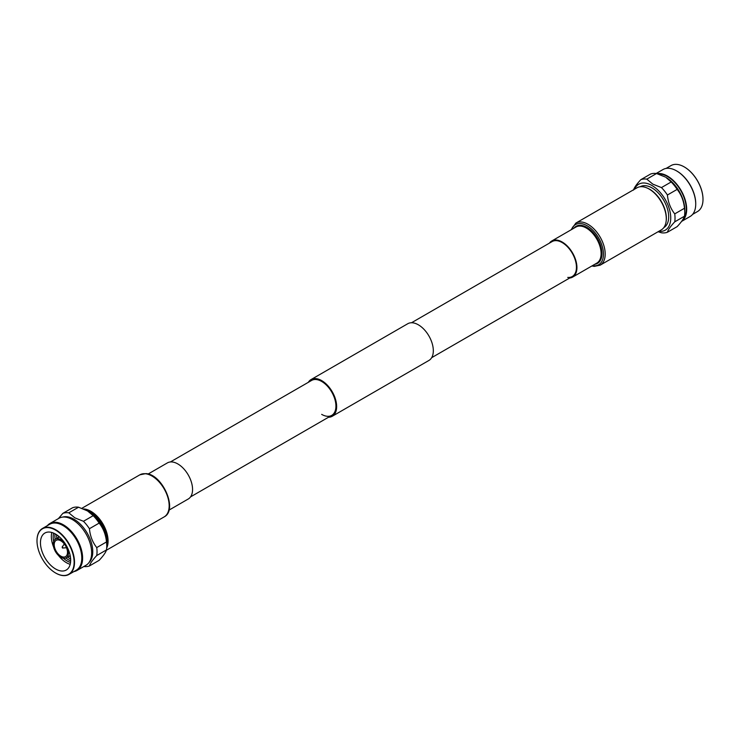 <?xml version="1.0" encoding="UTF-8"?>
<svg xmlns="http://www.w3.org/2000/svg" width="740" height="740" viewBox="0 0 740 740"><rect width="100%" height="100%" fill="white"/><g stroke="black" fill="none" stroke-linecap="round" stroke-linejoin="round"><path stroke-width="1.11" d="M321.669 414.372A20.165 11.646 -120 0 0 331.751 415.371A20.165 11.646 -120 0 0 334.841 399.212A20.165 11.646 -120 0 0 321.669 381.442A20.165 11.646 -120 0 0 311.586 380.443L170.385 461.964M328.495 417.249A21.192 12.238 -120 0 0 332.26 416.259A21.192 12.238 -120 0 0 335.507 399.276A21.192 12.238 -120 0 0 321.669 380.601A21.192 12.238 -120 0 0 311.068 379.555A21.192 12.238 -120 0 0 308.33 382.321M332.26 416.259L428.932 360.445A21.192 12.238 -120 0 0 432.179 343.462A21.192 12.238 -120 0 0 418.331 324.795A21.192 12.238 -120 0 0 407.74 323.741L311.068 379.555M647.149 188.025A23.606 13.625 60 0 1 649.674 189.264A23.606 13.625 60 0 1 666.167 220.973M640.183 186.758L640.192 186.758A23.606 13.625 60 0 1 651.995 187.923A23.606 13.625 60 0 1 667.415 208.717A23.606 13.625 60 0 1 663.789 227.633L663.789 227.633M634.522 189.227A26.529 15.318 60 0 1 651.995 185.537A26.529 15.318 60 0 1 670.422 213.823A26.529 15.318 60 0 1 658.822 231.306M633.523 190.078C634.208 187.627 636.65 184.149 640.84 179.672A29.554 17.057 60 0 1 646.806 179.136L652.8 184.131L661.449 187.59A29.554 17.057 60 0 1 667.415 195.008C668.109 202.297 670.551 208.588 674.741 213.879A29.554 17.057 60 0 1 674.741 221.834C670.551 226.311 668.118 229.779 667.415 232.249A29.554 17.057 60 0 1 661.449 232.786L658.101 231.731M667.415 232.249L677.146 226.634C681.337 222.157 683.769 218.689 684.472 216.219L674.741 221.834M661.449 187.59L671.18 181.966L665.991 177.443A26.529 15.318 60 0 1 666 177.452L665.991 177.443A26.529 15.318 60 0 1 684.759 209.947L684.759 212.408A29.554 17.057 60 0 1 684.472 216.219M671.18 181.966A29.554 17.057 60 0 1 677.146 189.394L667.415 195.008M674.741 213.879L684.472 208.264C683.779 200.975 681.337 194.685 677.146 189.394M684.472 208.264A29.554 17.057 60 0 1 684.759 212.408M658.313 174.048A26.529 15.318 60 0 1 667.517 176.573A26.529 15.318 60 0 1 684.139 197.802A26.529 15.318 60 0 1 682.909 219.493M640.84 179.672L650.571 174.048A29.554 17.057 60 0 1 656.537 173.521L646.806 179.136M665.186 176.98L656.537 173.521M657.018 173.65A27.112 15.651 60 0 1 667.517 176.102A27.112 15.651 60 0 1 685.064 199.458A27.112 15.651 60 0 1 681.633 221.353M656.186 173.465L663.003 169.534A27.112 15.651 60 0 1 676.554 170.875A27.112 15.651 60 0 1 695.73 204.083A27.112 15.651 60 0 1 690.115 216.487L681.596 221.408M676.554 170.875L676.961 171.107A26.529 15.318 60 0 1 676.971 171.116L676.961 171.107A26.529 15.318 60 0 1 695.73 203.611A26.529 15.318 60 0 1 695.73 203.842M666.083 168.424L670.976 165.603A26.529 15.318 60 0 1 684.241 166.907A26.529 15.318 60 0 1 703 199.412A26.529 15.318 60 0 1 697.505 211.548L692.612 214.378M684.426 167.018A26.252 15.161 60 0 1 684.435 167.027A26.252 15.161 60 0 1 703 199.18A26.252 15.161 60 0 1 703 199.301M549.45 243.108A20.849 12.034 60 0 1 551.763 240.99A20.849 12.034 60 0 1 556.452 240.047A20.849 12.034 60 0 1 574.416 256.604A20.849 12.034 60 0 1 572.612 277.102A20.849 12.034 60 0 1 569.615 278.036M411.505 322.751L552.105 241.582A20.165 11.646 60 0 1 556.637 240.676A20.165 11.646 60 0 1 574.018 256.678A20.165 11.646 60 0 1 572.27 276.51A20.165 11.646 60 0 1 567.728 277.417M642.422 186.73A24.3 14.032 60 0 1 663.355 206.016A24.3 14.032 60 0 1 661.245 229.909L600.168 265.17A24.3 14.032 60 0 0 602.268 241.286A24.3 14.032 60 0 0 581.335 221.991A24.3 14.032 60 0 0 575.868 223.082L636.946 187.821A24.3 14.032 60 0 1 642.422 186.73M106.819 543.974A22.949 13.246 -120 0 0 106.875 543.632A22.949 13.246 -120 0 0 90.9 512.404A22.949 13.246 -120 0 0 88.069 511.053A22.949 13.246 -120 0 0 87.746 510.933M106.875 543.632L106.764 544.298A23.606 13.625 -120 0 0 90.326 512.191A23.606 13.625 -120 0 0 87.44 510.822L88.069 511.053M83.814 566.535A29.554 17.057 -120 0 0 89.429 565.952L99.16 560.328C103.341 555.86 105.783 552.382 106.477 549.922A29.554 17.057 -120 0 0 106.764 546.111L106.764 543.641A26.529 15.318 -120 0 0 88.005 511.146L88.005 511.146A26.529 15.318 -120 0 0 87.995 511.137L78.551 507.215L68.82 512.829L74.814 517.824L83.463 521.284L93.194 515.669L87.2 510.674M106.764 546.111A29.554 17.057 -120 0 0 106.477 541.957C105.792 534.668 103.35 528.379 99.16 523.097A29.554 17.057 -120 0 0 93.194 515.669M99.16 523.097L89.429 528.712A29.554 17.057 -120 0 0 83.463 521.284M88.948 562.613A26.529 15.318 -120 0 0 90.807 540.959A26.529 15.318 -120 0 0 74 519.23A26.529 15.318 -120 0 0 62.669 517.094M106.477 549.922L96.746 555.537C92.565 560.014 90.123 563.482 89.429 565.952M96.746 555.537A29.554 17.057 -120 0 0 96.746 547.582L106.477 541.957M89.429 528.712C90.123 536.001 92.556 542.291 96.746 547.582M68.82 512.829A29.554 17.057 -120 0 0 62.854 513.366L72.585 507.751A29.554 17.057 -120 0 1 78.551 507.215M58.405 518.601L62.854 513.366M73.917 571.576A27.112 15.651 -120 0 0 76.997 570.466L86.034 565.249A27.112 15.651 -120 0 0 90.197 543.521A27.112 15.651 -120 0 0 72.483 519.637A27.112 15.651 -120 0 0 58.932 518.296L49.885 523.513A27.112 15.651 -120 0 0 47.388 525.622M76.997 570.466A27.112 15.651 -120 0 0 81.15 548.747A27.112 15.651 -120 0 0 63.446 524.854A27.112 15.651 -120 0 0 49.885 523.513M55.565 572.973A26.252 15.161 -120 0 0 74.13 562.252A26.252 15.161 -120 0 0 55.565 530.108A26.252 15.161 -120 0 0 37 540.82A26.252 15.161 -120 0 0 55.565 572.973L55.759 573.093A26.529 15.318 -120 0 0 55.759 573.093A26.529 15.318 -120 0 0 69.024 574.397L76.294 570.198A26.529 15.318 -120 0 0 80.364 548.941A26.529 15.318 -120 0 0 63.03 525.567A26.529 15.318 -120 0 0 49.765 524.253L42.495 528.452A26.529 15.318 -120 0 0 37 540.588A26.529 15.318 -120 0 0 37 540.699M69.024 574.397A26.529 15.318 -120 0 0 73.084 553.141A26.529 15.318 -120 0 0 55.759 529.766A26.529 15.318 -120 0 0 42.495 528.452M55.565 568.977A21.358 12.33 -120 0 0 66.239 570.041A21.358 12.33 -120 0 0 69.514 552.919A21.358 12.33 -120 0 0 55.565 534.095A21.358 12.33 -120 0 0 44.881 533.041A21.358 12.33 -120 0 0 41.606 550.153A21.358 12.33 -120 0 0 55.565 568.977M51.809 532.476A21.358 12.33 -120 0 0 53.632 547.091M58.451 555.435A21.358 12.33 -120 0 0 66.443 562.696A21.358 12.33 -120 0 0 70.198 564.315M53.604 533.115A19.712 11.387 -120 0 0 53.678 541.403M63.4 558.238A19.712 11.387 -120 0 0 67.118 560.966A19.712 11.387 -120 0 0 70.541 562.456M54.991 533.78A19.712 11.387 -120 0 0 55.167 539.358M65.916 557.969A19.712 11.387 -120 0 0 68.811 559.986A19.712 11.387 -120 0 0 70.661 560.911M56.564 534.715A19.712 11.387 -120 0 0 56.86 538.359M67.627 557.007A19.712 11.387 -120 0 0 70.504 559.015A19.712 11.387 -120 0 0 70.633 559.088M58.377 536.028A19.712 11.387 -120 0 0 58.553 537.379M69.32 556.027A19.712 11.387 -120 0 0 70.402 556.859M60.847 557.276A10.767 6.216 -120 0 0 66.23 557.812A10.767 6.216 -120 0 0 67.886 549.182A10.767 6.216 -120 0 0 60.847 539.701A10.767 6.216 -120 0 0 55.472 539.164A10.767 6.216 -120 0 0 53.817 547.785A10.767 6.216 -120 0 0 60.847 557.276M60.847 556.156A9.389 5.421 -120 0 0 65.546 556.619A9.389 5.421 -120 0 0 66.989 549.089A9.389 5.421 -120 0 0 60.847 540.82A9.389 5.421 -120 0 0 56.157 540.348A9.389 5.421 -120 0 0 54.714 547.877A9.389 5.421 -120 0 0 60.847 556.156M62.576 548.035L66.461 547.73A2.22 1.286 -120 0 0 66.498 547.72M62.808 548.1L62.576 546.952L62.252 547.692M64.334 543.974A2.22 1.286 -120 0 0 64.315 544.011L62.169 546.98L62.771 548.1M168.96 510.147L188.238 499.01A20.849 12.034 -120 0 0 190.051 478.512A20.849 12.034 -120 0 0 172.087 461.964A20.849 12.034 -120 0 0 167.388 462.898L148.111 474.035M106.764 546.314A23.615 13.635 -120 0 0 102.629 524.188A23.615 13.635 -120 0 0 85.489 509.768M106.69 548.072A24.3 14.032 -120 0 0 103.082 524.179A24.3 14.032 -120 0 0 84.221 509A24.3 14.032 -120 0 0 83.703 508.963M571.567 229.548A23.19 13.385 60 0 1 580.697 223.554A23.19 13.385 60 0 1 602.175 246.041A23.19 13.385 60 0 1 593.443 265.799A23.19 13.385 60 0 1 592.416 265.66M573.981 228.161A21.405 12.358 60 0 1 580.946 225.321A21.405 12.358 60 0 1 600.26 244.533A21.405 12.358 60 0 1 594.831 264.272M551.763 240.99L575.923 227.032A20.849 12.034 60 0 1 580.623 226.098A20.849 12.034 60 0 1 598.586 242.646A20.849 12.034 60 0 1 596.773 263.144L572.612 277.102M145.308 473.739A24.3 14.032 -120 0 0 139.832 474.83L145.799 473.618C162.421 474.035 178.312 509.98 164.132 516.918A24.3 14.032 -120 0 0 166.241 493.025A24.3 14.032 -120 0 0 145.308 473.739M190.55 496.891L331.751 415.371M431.67 357.679L572.27 276.51M695.73 203.611L695.73 204.083M591.889 265.965L594.202 266.382L600.168 265.17M571.04 229.853L575.868 223.082M70.171 555.537L66.23 557.812M59.404 536.889L55.472 539.164M139.832 474.83L81.909 508.269M164.132 516.918L106.366 550.264"/></g></svg>
